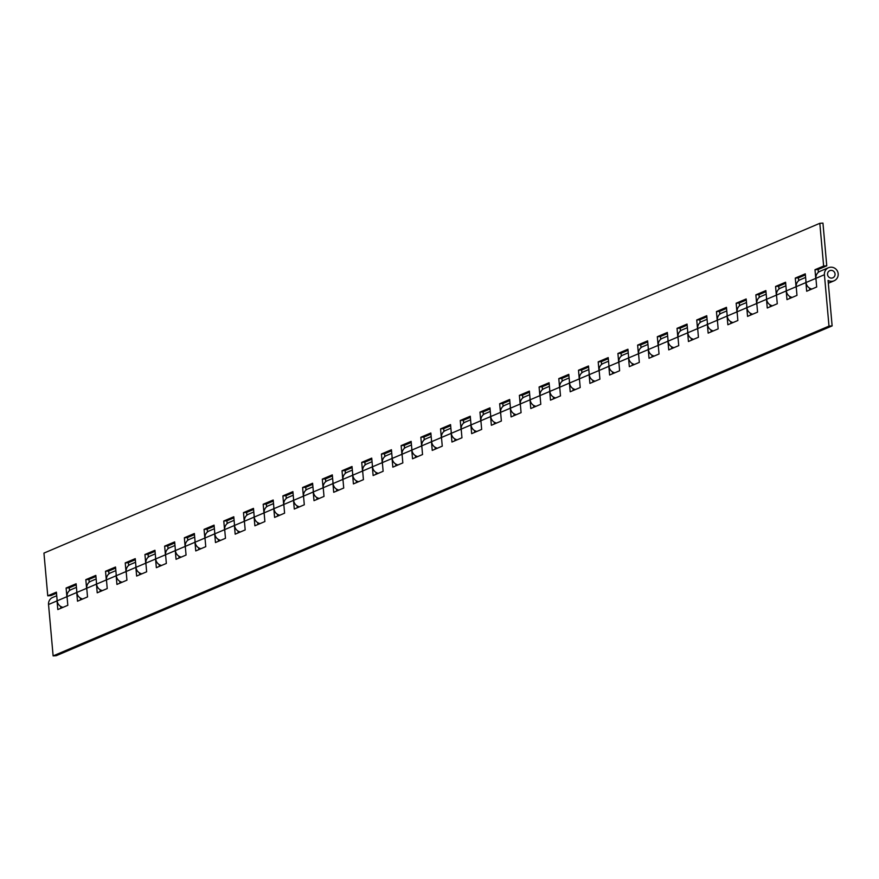 <?xml version="1.0" encoding="UTF-8"?>
<svg xmlns="http://www.w3.org/2000/svg" width="879" height="879" viewBox="0 0 879 879"><rect width="100%" height="100%" fill="white"/><g stroke="black" fill="none" stroke-linecap="round" stroke-linejoin="round"><path stroke-width="1.32" d="M827.546 274.501A3.879 3.747 67 0 0 832.82 277.819A3.879 3.747 67 0 0 835.05 273.984A3.879 3.747 67 0 0 829.776 270.666A3.879 3.747 67 0 0 827.546 274.501A3.879 3.747 67 0 0 832.82 277.819A3.879 3.747 67 0 0 835.05 273.984A3.879 3.747 67 0 0 829.776 270.666A3.879 3.747 67 0 0 827.546 274.501M828.073 280.423A7.12 6.878 67 0 0 837.621 271.556A7.12 6.878 67 0 0 824.414 274.709L828.996 326.109L832.127 325.9L828.073 280.423M828.512 267.688L820.019 271.303A7.12 6.878 67 0 0 815.921 278.324L816.69 286.993L806.68 291.246L805.911 282.577A7.12 6.878 -113 0 1 805.933 281.049M805.603 277.423L800.308 279.676A7.12 6.878 67 0 0 796.209 286.697L796.978 295.377L786.98 299.629L786.2 290.949A7.12 6.878 -113 0 1 786.222 289.433M811.778 289.081A7.12 6.878 -113 0 1 809.57 288.29L809.713 289.96M785.903 285.807L780.596 288.059A7.12 6.878 67 0 0 776.498 295.08L777.278 303.749L767.268 308.002L766.488 299.332A7.12 6.878 -113 0 1 766.521 297.805M792.067 297.465A7.12 6.878 -113 0 1 789.858 296.662L790.012 298.344M766.191 294.179L760.895 296.432A7.12 6.878 67 0 0 756.797 303.453L757.566 312.122L747.557 316.385L746.787 307.705A7.12 6.878 -113 0 1 746.809 306.178M772.355 305.837A7.12 6.878 -113 0 1 770.147 305.046L770.301 306.716M746.491 302.552L741.184 304.804A7.12 6.878 67 0 0 737.085 311.825L737.866 320.505L727.856 324.758L727.076 316.088A7.12 6.878 -113 0 1 727.109 314.561M752.655 314.221A7.12 6.878 -113 0 1 750.446 313.418L750.589 315.089M726.779 310.935L721.483 313.188A7.12 6.878 67 0 0 717.385 320.209L718.154 328.878L708.144 333.13L707.375 324.461A7.12 6.878 -113 0 1 707.397 322.934M732.943 322.593A7.12 6.878 -113 0 1 730.735 321.791L730.889 323.472M707.068 319.308L701.772 321.56A7.12 6.878 67 0 0 697.673 328.581L698.442 337.261L688.433 341.513L687.664 332.833A7.12 6.878 -113 0 1 687.686 331.306M713.232 330.965A7.12 6.878 -113 0 1 711.034 330.174L711.177 331.844M687.367 327.68L682.06 329.944A7.12 6.878 67 0 0 677.962 336.965L678.742 345.634L668.732 349.886L667.952 341.217A7.12 6.878 -113 0 1 667.985 339.69M693.531 339.349A7.12 6.878 -113 0 1 691.323 338.547L691.476 340.217M667.655 336.064L662.359 338.316A7.12 6.878 67 0 0 658.261 345.337L659.03 354.006L649.021 358.258L648.252 349.589A7.12 6.878 -113 0 1 648.273 348.062M673.819 347.721A7.12 6.878 -113 0 1 671.611 346.919L671.765 348.6M647.955 344.436L642.648 346.689A7.12 6.878 67 0 0 638.55 353.71L639.33 362.39L629.32 366.642L628.54 357.962A7.12 6.878 -113 0 1 628.562 356.445M654.119 356.105A7.12 6.878 -113 0 1 651.91 355.303L652.053 356.973M628.243 352.82L622.947 355.072A7.12 6.878 67 0 0 618.849 362.093L619.618 370.762L609.608 375.014L608.839 366.345A7.12 6.878 -113 0 1 608.861 364.818M634.407 364.477A7.12 6.878 -113 0 1 632.199 363.675L632.353 365.356M608.532 361.192L603.236 363.445A7.12 6.878 67 0 0 599.137 370.466L599.907 379.135L589.897 383.398L589.128 374.718A7.12 6.878 -113 0 1 589.15 373.19M614.696 372.85A7.12 6.878 -113 0 1 612.487 372.059L612.641 373.729M588.831 369.565L583.524 371.817A7.12 6.878 67 0 0 579.426 378.838L580.206 387.518L570.196 391.77L569.416 383.101A7.12 6.878 -113 0 1 569.449 381.574M594.995 381.233A7.12 6.878 -113 0 1 592.787 380.431L592.929 382.101M569.12 377.948L563.824 380.2A7.12 6.878 67 0 0 559.725 387.221L560.494 395.891L550.485 400.143L549.716 391.474A7.12 6.878 -113 0 1 549.738 389.946M575.284 389.606A7.12 6.878 -113 0 1 573.075 388.804L573.229 390.485M549.419 386.32L544.112 388.573A7.12 6.878 67 0 0 540.014 395.594L540.794 404.274L530.784 408.526L530.004 399.846A7.12 6.878 -113 0 1 530.026 398.319M555.583 397.978A7.12 6.878 -113 0 1 553.374 397.187L553.517 398.857M529.707 394.704L524.411 396.956A7.12 6.878 67 0 0 520.313 403.977L521.082 412.647L511.073 416.899L510.303 408.23A7.12 6.878 -113 0 1 510.325 406.702M535.871 406.362A7.12 6.878 -113 0 1 533.663 405.56L533.817 407.23M509.996 403.076L504.7 405.329A7.12 6.878 67 0 0 500.601 412.35L501.371 421.019L491.361 425.282L490.592 416.602A7.12 6.878 -113 0 1 490.614 415.075M516.16 414.734A7.12 6.878 -113 0 1 513.951 413.943L514.105 415.613M490.295 411.449L484.988 413.701A7.12 6.878 67 0 0 480.89 420.722L481.67 429.402L471.66 433.655L470.88 424.986A7.12 6.878 -113 0 1 470.913 423.458M496.459 423.118A7.12 6.878 -113 0 1 494.251 422.316L494.394 423.986M470.584 419.832L465.288 422.085A7.12 6.878 67 0 0 461.189 429.106L461.958 437.775L451.949 442.027L451.18 433.358A7.12 6.878 -113 0 1 451.202 431.831M476.748 431.49A7.12 6.878 -113 0 1 474.539 430.688L474.693 432.369M450.883 428.205L445.576 430.457A7.12 6.878 67 0 0 441.478 437.478L442.258 446.147L432.248 450.411L431.468 441.73A7.12 6.878 -113 0 1 431.49 440.203M457.047 439.863A7.12 6.878 -113 0 1 454.839 439.071L454.981 440.742M437.335 448.246A7.12 6.878 -113 0 1 435.127 447.444L435.281 449.114M431.171 436.577L425.875 438.841A7.12 6.878 67 0 0 421.777 445.851L422.546 454.531L412.537 458.783L411.768 450.114A7.12 6.878 -113 0 1 411.79 448.587M411.46 444.961L406.164 447.213A7.12 6.878 67 0 0 402.066 454.234L402.835 462.903L392.825 467.156L392.056 458.486A7.12 6.878 -113 0 1 392.078 456.959M417.624 456.619A7.12 6.878 -113 0 1 415.415 455.816L415.569 457.498M397.923 464.991A7.12 6.878 -113 0 1 395.715 464.2L395.858 465.87M391.759 453.333L386.452 455.586A7.12 6.878 67 0 0 382.354 462.607L383.134 471.287L373.125 475.539L372.344 466.859A7.12 6.878 -113 0 1 372.377 465.343M372.048 461.717L366.752 463.969A7.12 6.878 67 0 0 362.653 470.99L363.423 479.659L353.413 483.911L352.644 475.242A7.12 6.878 -113 0 1 352.666 473.715M378.212 473.374A7.12 6.878 -113 0 1 376.003 472.572L376.157 474.242M358.511 481.747A7.12 6.878 -113 0 1 356.303 480.956L356.445 482.626M352.347 470.089L347.04 472.342A7.12 6.878 67 0 0 342.942 479.363L343.722 488.032L333.712 492.295L332.932 483.615A7.12 6.878 -113 0 1 332.954 482.088M332.636 478.462L327.329 480.714A7.12 6.878 67 0 0 323.23 487.735L324.01 496.415L314.001 500.667L313.232 491.998A7.12 6.878 -113 0 1 313.254 490.471M338.8 490.13A7.12 6.878 -113 0 1 336.591 489.328L336.745 490.998M319.088 498.503A7.12 6.878 -113 0 1 316.879 497.701L317.033 499.382M312.924 486.845L307.628 489.098A7.12 6.878 67 0 0 303.53 496.119L304.299 504.788L294.289 509.04L293.52 500.371A7.12 6.878 -113 0 1 293.542 498.843M293.223 495.218L287.916 497.47A7.12 6.878 67 0 0 283.818 504.491L284.598 513.171L274.589 517.423L273.808 508.743A7.12 6.878 -113 0 1 273.841 507.216M299.387 506.875A7.12 6.878 -113 0 1 297.179 506.084L297.322 507.754M279.676 515.259A7.12 6.878 -113 0 1 277.467 514.457L277.621 516.127M273.512 503.59L268.216 505.854A7.12 6.878 67 0 0 264.118 512.875L264.887 521.544L254.877 525.796L254.108 517.127A7.12 6.878 -113 0 1 254.13 515.599M253.811 511.974L248.504 514.226A7.12 6.878 67 0 0 244.406 521.247L245.186 529.916L235.176 534.168L234.396 525.499A7.12 6.878 -113 0 1 234.418 523.972M259.975 523.631A7.12 6.878 -113 0 1 257.767 522.829L257.91 524.51M240.264 532.015A7.12 6.878 -113 0 1 238.055 531.213L238.209 532.883M234.1 520.346L228.793 522.598A7.12 6.878 67 0 0 224.694 529.619L225.474 538.3L215.465 542.552L214.696 533.872A7.12 6.878 -113 0 1 214.718 532.355M214.388 528.729L209.092 530.982A7.12 6.878 67 0 0 204.994 538.003L205.763 546.672L195.753 550.924L194.984 542.255A7.12 6.878 -113 0 1 195.006 540.728M220.552 540.387A7.12 6.878 -113 0 1 218.344 539.585L218.497 541.266M200.851 548.76A7.12 6.878 -113 0 1 198.643 547.969L198.786 549.639M194.688 537.102L189.381 539.354A7.12 6.878 67 0 0 185.282 546.375L186.062 555.045L176.053 559.308L175.273 550.628A7.12 6.878 -113 0 1 175.306 549.1M174.976 545.474L169.68 547.727A7.12 6.878 67 0 0 165.582 554.748L166.351 563.428L156.341 567.68L155.572 559.011A7.12 6.878 -113 0 1 155.594 557.484M181.14 557.143A7.12 6.878 -113 0 1 178.931 556.341L179.085 558.011M161.439 565.516A7.12 6.878 -113 0 1 159.231 564.714L159.374 566.395M155.275 553.858L149.968 556.11A7.12 6.878 67 0 0 145.87 563.131L146.65 571.8L136.641 576.053L135.86 567.384A7.12 6.878 -113 0 1 135.882 565.856M135.564 562.23L130.257 564.483A7.12 6.878 67 0 0 126.158 571.504L126.939 580.184L116.929 584.436L116.16 575.756A7.12 6.878 -113 0 1 116.182 574.229M141.728 573.888A7.12 6.878 -113 0 1 139.519 573.097L139.673 574.767M122.016 582.272A7.12 6.878 -113 0 1 119.808 581.469L119.962 583.14M115.852 570.614L110.556 572.866A7.12 6.878 67 0 0 106.458 579.887L107.227 588.556L97.217 592.809L96.448 584.139A7.12 6.878 -113 0 1 96.47 582.612M96.152 578.986L90.845 581.239A7.12 6.878 67 0 0 86.746 588.26L87.526 596.929L77.517 601.192L76.737 592.512A7.12 6.878 -113 0 1 76.77 590.985M102.316 590.644A7.12 6.878 -113 0 1 100.107 589.842L100.25 591.523M82.604 599.028A7.12 6.878 -113 0 1 80.396 598.225L80.549 599.896M76.44 587.359L71.144 589.611A7.12 6.878 67 0 0 67.046 596.632L67.815 605.312L57.805 609.565L57.036 600.884A7.12 6.878 -113 0 1 57.058 599.368M56.739 595.742L52.63 597.478A7.12 6.878 67 0 0 48.532 604.499L53.125 655.899L56.256 655.69L832.127 325.9M828.996 326.109L53.125 655.899M62.903 607.4A7.12 6.878 -113 0 1 60.695 606.598L60.838 608.279M796.352 288.268A7.12 6.878 -113 0 1 796.055 286.763L786.353 290.883A7.12 6.878 67 0 0 792.221 297.399M805.384 274.918L798.407 277.874L798.659 280.632A7.12 6.878 -113 0 1 800.231 279.709M776.64 296.652A7.12 6.878 -113 0 1 776.344 295.146L766.653 299.267A7.12 6.878 67 0 0 772.509 305.771M785.672 283.291L778.706 286.257L778.948 289.004A7.12 6.878 -113 0 1 780.519 288.092M756.94 305.024A7.12 6.878 -113 0 1 756.643 303.519L746.941 307.639A7.12 6.878 67 0 0 752.809 314.155M765.972 291.663L758.995 294.63L759.236 297.388A7.12 6.878 -113 0 1 760.818 296.465M737.228 313.396A7.12 6.878 -113 0 1 736.932 311.891L727.23 316.022A7.12 6.878 67 0 0 733.097 322.527M746.26 300.047L739.283 303.013L739.536 305.76A7.12 6.878 -113 0 1 741.107 304.837M717.517 321.78A7.12 6.878 -113 0 1 717.22 320.275L707.529 324.395A7.12 6.878 67 0 0 713.396 330.9M726.559 308.419L719.582 311.386L719.824 314.133A7.12 6.878 -113 0 1 721.406 313.221M697.816 330.152A7.12 6.878 -113 0 1 697.519 328.647L687.817 332.767A7.12 6.878 67 0 0 693.685 339.283M706.848 316.803L699.871 319.758L700.113 322.516A7.12 6.878 -113 0 1 701.695 321.593M678.105 338.525A7.12 6.878 -113 0 1 677.808 337.031L668.117 341.151A7.12 6.878 67 0 0 673.973 347.655M687.136 325.175L680.17 328.142L680.412 330.889A7.12 6.878 -113 0 1 681.983 329.977M658.404 346.908A7.12 6.878 -113 0 1 658.107 345.403L648.405 349.523A7.12 6.878 67 0 0 654.273 356.039M667.436 333.548L660.459 336.514L660.7 339.261A7.12 6.878 -113 0 1 662.283 338.349M638.692 355.281A7.12 6.878 -113 0 1 638.396 353.776L628.694 357.896A7.12 6.878 67 0 0 634.561 364.411M647.724 341.931L640.747 344.898L641 347.644A7.12 6.878 -113 0 1 642.571 346.722M618.981 363.664A7.12 6.878 -113 0 1 618.684 362.159L608.993 366.279A7.12 6.878 67 0 0 614.861 372.784M628.024 350.303L621.046 353.27L621.288 356.017A7.12 6.878 -113 0 1 622.859 355.105M599.28 372.037A7.12 6.878 -113 0 1 598.984 370.531L589.282 374.652A7.12 6.878 67 0 0 595.149 381.167M608.312 358.676L601.335 361.643L601.577 364.4A7.12 6.878 -113 0 1 603.159 363.477M579.569 380.409A7.12 6.878 -113 0 1 579.272 378.904L569.581 383.035A7.12 6.878 67 0 0 575.437 389.54M588.6 367.059L581.634 370.026L581.876 372.773A7.12 6.878 -113 0 1 583.37 371.883A7.12 6.878 -113 0 1 583.447 371.861M559.857 388.793A7.12 6.878 -113 0 1 559.571 387.287L549.869 391.408A7.12 6.878 67 0 0 555.737 397.912M568.9 375.432L561.923 378.399L562.164 381.145A7.12 6.878 -113 0 1 563.747 380.233M540.156 397.165A7.12 6.878 -113 0 1 539.86 395.66L530.158 399.78A7.12 6.878 67 0 0 536.025 406.296M549.188 383.815L542.211 386.771L542.464 389.529A7.12 6.878 -113 0 1 544.035 388.606M520.445 405.538A7.12 6.878 -113 0 1 520.148 404.043L510.457 408.164A7.12 6.878 67 0 0 516.325 414.668M529.488 392.188L522.511 395.154L522.752 397.901A7.12 6.878 -113 0 1 524.323 396.989M500.744 413.921A7.12 6.878 -113 0 1 500.448 412.416L490.746 416.536A7.12 6.878 67 0 0 496.613 423.052M509.776 400.56L502.799 403.527L503.041 406.274A7.12 6.878 -113 0 1 504.623 405.362M481.033 422.294A7.12 6.878 -113 0 1 480.736 420.788L471.045 424.92A7.12 6.878 67 0 0 476.901 431.424M490.064 408.944L483.098 411.91L483.34 414.657A7.12 6.878 -113 0 1 484.911 413.734M461.321 430.677A7.12 6.878 -113 0 1 461.035 429.172L451.334 433.292A7.12 6.878 67 0 0 457.201 439.797M470.364 417.316L463.387 420.283L463.629 423.03A7.12 6.878 -113 0 1 465.211 422.118M816.053 279.896A7.12 6.878 -113 0 1 815.756 278.39L806.065 282.511A7.12 6.878 67 0 0 811.932 289.015M826.765 265.821L822.953 223.101L819.821 223.31L823.634 266.04L826.765 265.821L818.118 269.501L818.36 272.248A7.12 6.878 -113 0 1 819.942 271.336M441.621 439.05A7.12 6.878 -113 0 1 441.324 437.544L431.622 441.665A7.12 6.878 67 0 0 437.489 448.18M450.652 425.689L443.675 428.655L443.928 431.413A7.12 6.878 -113 0 1 445.499 430.49M402.208 455.805A7.12 6.878 -113 0 1 401.912 454.3L392.21 458.42A7.12 6.878 67 0 0 398.077 464.925M411.24 442.445L404.263 445.411L404.505 448.158A7.12 6.878 -113 0 1 406.087 447.246M382.497 464.178A7.12 6.878 -113 0 1 382.2 462.673L372.509 466.793A7.12 6.878 67 0 0 378.366 473.309M391.529 450.828L384.552 453.784L384.804 456.542A7.12 6.878 -113 0 1 386.375 455.619M362.785 472.561A7.12 6.878 -113 0 1 362.5 471.056L352.798 475.176A7.12 6.878 67 0 0 358.665 481.681M371.828 459.201L364.851 462.167L365.093 464.914A7.12 6.878 -113 0 1 366.675 464.002M343.085 480.934A7.12 6.878 -113 0 1 342.788 479.429L333.086 483.549A7.12 6.878 67 0 0 338.953 490.064M352.116 467.573L345.139 470.54L345.392 473.298A7.12 6.878 -113 0 1 346.963 472.375M323.373 489.306A7.12 6.878 -113 0 1 323.076 487.801L313.385 491.932A7.12 6.878 67 0 0 319.253 498.437M332.416 475.957L325.439 478.923L325.68 481.67A7.12 6.878 -113 0 1 327.252 480.747M303.673 497.69A7.12 6.878 -113 0 1 303.376 496.185L293.674 500.305A7.12 6.878 67 0 0 299.541 506.809M312.704 484.329L305.727 487.296L305.969 490.042A7.12 6.878 -113 0 1 307.551 489.131M283.961 506.062A7.12 6.878 -113 0 1 283.664 504.557L273.962 508.677A7.12 6.878 67 0 0 279.83 515.193M292.993 492.701L286.016 495.668L286.268 498.426A7.12 6.878 -113 0 1 287.84 497.503M264.249 514.435A7.12 6.878 -113 0 1 263.964 512.94L254.262 517.061A7.12 6.878 67 0 0 260.129 523.565M273.292 501.085L266.315 504.052L266.557 506.798A7.12 6.878 -113 0 1 268.139 505.886M244.549 522.818A7.12 6.878 -113 0 1 244.252 521.313L234.55 525.433A7.12 6.878 67 0 0 240.417 531.949M253.581 509.457L246.603 512.424L246.856 515.171A7.12 6.878 -113 0 1 248.427 514.259M224.837 531.191A7.12 6.878 -113 0 1 224.541 529.685L214.85 533.806A7.12 6.878 67 0 0 220.717 540.321M233.88 517.841L226.903 520.808L227.145 523.554A7.12 6.878 -113 0 1 228.716 522.631M205.137 539.574A7.12 6.878 -113 0 1 204.84 538.069L195.138 542.189A7.12 6.878 67 0 0 201.005 548.694M214.168 526.213L207.191 529.18L207.433 531.927A7.12 6.878 -113 0 1 209.015 531.015M185.425 547.947A7.12 6.878 -113 0 1 185.128 546.441L175.426 550.562A7.12 6.878 67 0 0 181.294 557.077M194.457 534.586L187.48 537.552L187.732 540.31A7.12 6.878 -113 0 1 189.304 539.387M165.713 556.319A7.12 6.878 -113 0 1 165.428 554.814L155.726 558.945A7.12 6.878 67 0 0 161.593 565.45M174.756 542.969L167.779 545.936L168.021 548.683A7.12 6.878 -113 0 1 169.526 547.793A7.12 6.878 -113 0 1 169.603 547.771M146.013 564.703A7.12 6.878 -113 0 1 145.716 563.197L136.014 567.318A7.12 6.878 67 0 0 141.882 573.822M155.045 551.342L148.068 554.308L148.32 557.055A7.12 6.878 -113 0 1 149.891 556.143M126.301 573.075A7.12 6.878 -113 0 1 126.005 571.57L116.314 575.69A7.12 6.878 67 0 0 122.181 582.206M135.344 559.725L128.367 562.681L128.609 565.439A7.12 6.878 -113 0 1 130.18 564.516M106.601 581.448A7.12 6.878 -113 0 1 106.304 579.953L96.602 584.074A7.12 6.878 67 0 0 102.469 590.578M115.632 568.098L108.655 571.064L108.897 573.811A7.12 6.878 -113 0 1 110.479 572.899M86.889 589.831A7.12 6.878 -113 0 1 86.592 588.326L76.891 592.446A7.12 6.878 67 0 0 82.758 598.962M95.921 576.47L88.944 579.437L89.197 582.184A7.12 6.878 -113 0 1 90.768 581.272M67.178 598.203A7.12 6.878 -113 0 1 66.892 596.698L57.19 600.818A7.12 6.878 67 0 0 63.057 607.334M76.22 584.854L69.243 587.82L69.485 590.567A7.12 6.878 -113 0 1 71.067 589.644M56.509 593.226L50.894 595.61L47.763 595.83L43.95 553.1L819.821 223.31M57.19 600.818L56.41 592.149L47.763 595.83M76.891 592.446L76.121 583.777L66.112 588.029L66.892 596.698M96.602 584.074L95.833 575.393L85.823 579.657L86.592 588.326M116.314 575.69L115.534 567.021L105.524 571.273L106.304 579.953M136.014 567.318L135.245 558.648L125.236 562.901L126.005 571.57M155.726 558.945L154.946 550.265L144.936 554.517L145.716 563.197M175.426 550.562L174.657 541.893L164.648 546.145L165.428 554.814M195.138 542.189L194.369 533.509L184.359 537.772L185.128 546.441M214.85 533.806L214.069 525.137L204.06 529.389L204.84 538.069M234.55 525.433L233.781 516.764L223.771 521.016L224.541 529.685M254.262 517.061L253.482 508.381L243.483 512.633L244.252 521.313M273.962 508.677L273.193 500.008L263.184 504.26L263.964 512.94M293.674 500.305L292.905 491.636L282.895 495.888L283.664 504.557M313.385 491.932L312.605 483.252L302.596 487.504L303.376 496.185M333.086 483.549L332.317 474.88L322.307 479.132L323.076 487.801M352.798 475.176L352.018 466.496L342.019 470.759L342.788 479.429M372.509 466.793L371.729 458.124L361.719 462.376L362.5 471.056M392.21 458.42L391.441 449.751L381.431 454.003L382.2 462.673M431.622 441.665L430.853 432.995L420.843 437.248L421.612 445.917L411.921 450.048L411.141 441.368L401.132 445.62L401.912 454.3M451.334 433.292L450.553 424.612L440.555 428.875L441.324 437.544M471.045 424.92L470.265 416.239L460.255 420.492L461.035 429.172M490.746 416.536L489.977 407.867L479.967 412.119L480.736 420.788M510.457 408.164L509.677 399.484L499.668 403.747L500.448 412.416M530.158 399.78L529.389 391.111L519.379 395.363L520.148 404.043M549.869 391.408L549.089 382.739L539.091 386.991L539.86 395.66M569.581 383.035L568.801 374.355L558.791 378.607L559.571 387.287M589.282 374.652L588.512 365.983L578.503 370.235L579.272 378.904M608.993 366.279L608.213 357.599L598.203 361.862L598.984 370.531M628.694 357.896L627.925 349.227L617.915 353.479L618.684 362.159M648.405 349.523L647.625 340.854L637.627 345.106L638.396 353.776M668.117 341.151L667.337 332.471L657.327 336.723L658.107 345.403M687.817 332.767L687.048 324.098L677.039 328.35L677.808 337.031M707.529 324.395L706.749 315.726L696.739 319.978L697.519 328.647M727.23 316.022L726.461 307.342L716.451 311.595L717.22 320.275M746.941 307.639L746.172 298.97L736.162 303.222L736.932 311.891M766.653 299.267L765.873 290.586L755.863 294.85L756.643 303.519M786.353 290.883L785.584 282.214L775.575 286.466L776.344 295.146M806.065 282.511L805.285 273.841L795.275 278.094L796.055 286.763M823.634 266.04L814.987 269.71L815.756 278.39M411.921 450.048A7.12 6.878 67 0 0 417.789 456.553M430.952 434.072L423.975 437.039L424.216 439.786A7.12 6.878 -113 0 1 425.788 438.874M421.909 447.422A7.12 6.878 -113 0 1 421.612 445.917M818.118 269.501L814.987 269.71M798.407 277.874L795.275 278.094M778.706 286.257L775.575 286.466M758.995 294.63L755.863 294.85M739.283 303.013L736.162 303.222M719.582 311.386L716.451 311.595M699.871 319.758L696.739 319.978M680.17 328.142L677.039 328.35M660.459 336.514L657.327 336.723M640.747 344.898L637.627 345.106M621.046 353.27L617.915 353.479M601.335 361.643L598.203 361.862M581.634 370.026L578.503 370.235M561.923 378.399L558.791 378.607M542.211 386.771L539.091 386.991M522.511 395.154L519.379 395.363M502.799 403.527L499.668 403.747M483.098 411.91L479.967 412.119M463.387 420.283L460.255 420.492M443.675 428.655L440.555 428.875M423.975 437.039L420.843 437.248M404.263 445.411L401.132 445.62M384.552 453.784L381.431 454.003M364.851 462.167L361.719 462.376M345.139 470.54L342.019 470.759M325.439 478.923L322.307 479.132M305.727 487.296L302.596 487.504M286.016 495.668L282.895 495.888M266.315 504.052L263.184 504.26M246.603 512.424L243.483 512.633M226.903 520.808L223.771 521.016M207.191 529.18L204.06 529.389M187.48 537.552L184.359 537.772M167.779 545.936L164.648 546.145M148.068 554.308L144.936 554.517M128.367 562.681L125.236 562.901M108.655 571.064L105.524 571.273M88.944 579.437L85.823 579.657M69.243 587.82L66.112 588.029M824.414 274.709L815.921 278.324M805.911 282.577L796.209 286.697M786.2 290.949L776.498 295.08M766.488 299.332L756.797 303.453M746.787 307.705L737.085 311.825M727.076 316.088L717.385 320.209M707.375 324.461L697.673 328.581M687.664 332.833L677.962 336.965M667.952 341.217L658.261 345.337M648.252 349.589L638.55 353.71M628.54 357.962L618.849 362.093M608.839 366.345L599.137 370.466M589.128 374.718L579.426 378.838M569.416 383.101L559.725 387.221M549.716 391.474L540.014 395.594M530.004 399.846L520.313 403.977M510.303 408.23L500.601 412.35M490.592 416.602L480.89 420.722M470.88 424.986L461.189 429.106M451.18 433.358L441.478 437.478M431.468 441.73L421.777 445.851M411.768 450.114L402.066 454.234M392.056 458.486L382.354 462.607M372.344 466.859L362.653 470.99M352.644 475.242L342.942 479.363M332.932 483.615L323.23 487.735M313.232 491.998L303.53 496.119M293.52 500.371L283.818 504.491M273.808 508.743L264.118 512.875M254.108 517.127L244.406 521.247M234.396 525.499L224.694 529.619M214.696 533.872L204.994 538.003M194.984 542.255L185.282 546.375M175.273 550.628L165.582 554.748M155.572 559.011L145.87 563.131M135.86 567.384L126.158 571.504M116.16 575.756L106.458 579.887M96.448 584.139L86.746 588.26M76.737 592.512L67.046 596.632M57.036 600.884L48.532 604.499M834.083 280.797L828.326 283.247M800.154 279.742L798.637 280.39M780.442 288.125L778.926 288.762M760.742 296.498L759.214 297.146M741.03 304.87L739.514 305.518M721.318 313.254L719.802 313.902M701.618 321.626L700.102 322.274M681.906 330.01L680.39 330.647M662.206 338.382L660.678 339.03M642.494 346.755L640.978 347.403M622.782 355.138L621.266 355.786M603.082 363.51L601.566 364.159M583.37 371.883L581.854 372.531M563.67 380.266L562.142 380.915M543.958 388.639L542.442 389.287M524.247 397.022L522.73 397.66M504.546 405.395L503.03 406.043M484.834 413.767L483.318 414.416M465.134 422.151L463.607 422.799M819.854 271.369L818.338 272.018M445.422 430.523L443.906 431.171M406.01 447.279L404.483 447.927M386.299 455.652L384.782 456.3M366.598 464.035L365.071 464.672M346.886 472.408L345.37 473.056M327.175 480.78L325.659 481.428M307.474 489.163L305.947 489.812M287.763 497.536L286.246 498.184M268.062 505.919L266.535 506.557M248.35 514.292L246.834 514.94M228.639 522.664L227.123 523.313M208.938 531.048L207.411 531.685M189.227 539.42L187.71 540.069M169.526 547.793L167.999 548.441M149.815 556.176L148.298 556.825M130.103 564.549L128.587 565.197M110.402 572.932L108.875 573.569M90.691 581.305L89.175 581.953M70.99 589.677L69.463 590.325M425.711 438.907L424.194 439.544"/></g></svg>
